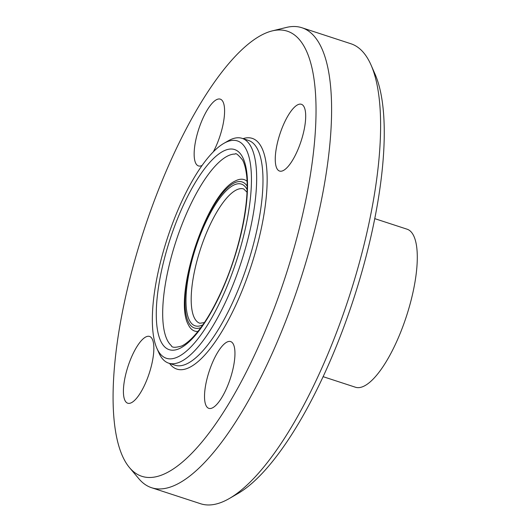<?xml version="1.0" encoding="UTF-8"?>
<svg xmlns="http://www.w3.org/2000/svg" width="531" height="531" viewBox="0 0 531 531"><rect width="100%" height="100%" fill="white"/><g stroke="black" fill="none" stroke-linecap="round" stroke-linejoin="round"><path stroke-width="0.8" d="M229.744 341.406A35.126 11.164 108.1 0 1 230.66 341.586A35.126 11.164 108.1 0 1 230.779 377.09A35.126 11.164 108.1 0 1 209.732 408.525A35.126 11.164 108.1 0 1 208.829 408.352A35.126 11.164 108.1 0 1 208.69 372.862A35.126 11.164 108.1 0 1 229.744 341.406M150.1 370.552A35.126 11.164 108.1 0 1 127.719 403.208A35.126 11.164 108.1 0 1 127.161 369.098A35.126 11.164 108.1 0 1 149.543 336.435A35.126 11.164 108.1 0 1 150.1 370.552M202.085 165.453A35.126 11.164 108.1 0 1 199.371 166.09A35.126 11.164 108.1 0 1 198.448 165.911A35.126 11.164 108.1 0 1 198.328 130.407A35.126 11.164 108.1 0 1 219.376 98.972A35.126 11.164 108.1 0 1 220.279 99.144A35.126 11.164 108.1 0 1 213.323 151.826M279.007 136.945A35.126 11.164 108.1 0 1 301.389 104.288A35.126 11.164 108.1 0 1 301.947 138.399A35.126 11.164 108.1 0 1 279.565 171.055A35.126 11.164 108.1 0 1 279.007 136.945M156.851 348.223L158.829 352.737A118.247 37.595 -71.9 0 0 168.685 363.164A118.247 37.595 -71.9 0 0 241.14 262.433A118.247 37.595 -71.9 0 0 242.136 138.359A118.247 37.595 -71.9 0 0 239.089 137.781A118.247 37.595 -71.9 0 0 228.025 140.954L223.763 143.423A114.344 36.354 108.1 0 1 234.463 140.363A114.344 36.354 108.1 0 1 231.549 274.899A114.344 36.354 108.1 0 1 156.851 348.223A114.344 36.354 108.1 0 1 167.338 238.319A114.344 36.354 108.1 0 1 223.763 143.423M229.472 498.436L238.001 493.485A234.158 74.44 -71.9 0 0 353.546 299.159A234.158 74.44 -71.9 0 0 375.025 74.101L371.063 65.074A241.963 76.922 108.1 0 1 348.874 297.632A241.963 76.922 108.1 0 1 229.472 498.436A241.963 76.922 108.1 0 1 200.605 503.74L151.594 487.723A241.963 76.922 -71.9 0 0 299.856 281.616A241.963 76.922 -71.9 0 0 301.887 27.731A241.963 76.922 -71.9 0 0 295.654 26.55A241.963 76.922 -71.9 0 0 286.309 27.459L272.204 30.904A234.158 74.44 -71.9 0 0 143.795 230.627A234.158 74.44 -71.9 0 0 129.511 467.638A234.158 74.44 -71.9 0 0 281.091 289.395A234.158 74.44 -71.9 0 0 281.251 30.028A234.158 74.44 -71.9 0 0 272.204 30.904M301.887 27.731L350.898 43.748A241.963 76.922 108.1 0 1 371.063 65.074M129.511 467.638L138.863 478.75A241.963 76.922 -71.9 0 0 151.594 487.723M323.12 376.671L355.451 387.232A83.128 26.424 -71.9 0 0 406.388 316.423A83.128 26.424 -71.9 0 0 407.085 229.2L374.753 218.639M168.685 363.164L175.018 365.228A118.247 37.595 -71.9 0 0 247.473 264.504A118.247 37.595 -71.9 0 0 248.468 140.43L242.136 138.359M231.874 149.032A105.271 33.466 -71.9 0 0 157.13 298.01A105.271 33.466 -71.9 0 0 216.675 301.787A105.271 33.466 -71.9 0 0 231.874 149.032M169.568 363.45A121.373 38.584 -71.9 0 0 248.395 274.082A121.373 38.584 -71.9 0 0 249.125 137.788A121.373 38.584 -71.9 0 0 243.012 138.644M233.819 154.096A101.66 32.318 -71.9 0 0 176.02 241.154A101.66 32.318 -71.9 0 0 171.267 345.548C171.779 347.705 175.283 347.845 181.781 345.96C184.834 344.506 188.246 341.898 192.016 338.141C202.948 326.923 213.515 309.553 223.724 286.023C240.822 246.723 250.38 197.559 246.205 172.462C245.382 167.112 244.154 162.937 242.528 159.931C238.1 154.667 235.645 152.716 235.147 154.076L233.819 154.096M247.015 181.237A79.663 25.329 -71.9 0 0 242.09 179.219A79.663 25.329 -71.9 0 0 235.379 180.945C206.44 193.755 172.582 297.38 188.379 324.806A79.663 25.329 -71.9 0 0 197.944 331.437M247.127 186.082A76.809 24.419 -71.9 0 0 240.158 181.582A76.809 24.419 -71.9 0 0 191.459 259.513A76.809 24.419 -71.9 0 0 200.891 327.594M247.088 189.507A74.539 23.696 -71.9 0 0 239.514 183.746A74.539 23.696 -71.9 0 0 191.757 261.259A74.539 23.696 -71.9 0 0 202.882 324.799M246.995 192.189L243.736 188.97A70.636 22.455 -71.9 0 0 241.917 188.624A70.636 22.455 -71.9 0 0 199.576 251.893A70.636 22.455 -71.9 0 0 199.862 323.26L204.389 322.589"/></g></svg>
